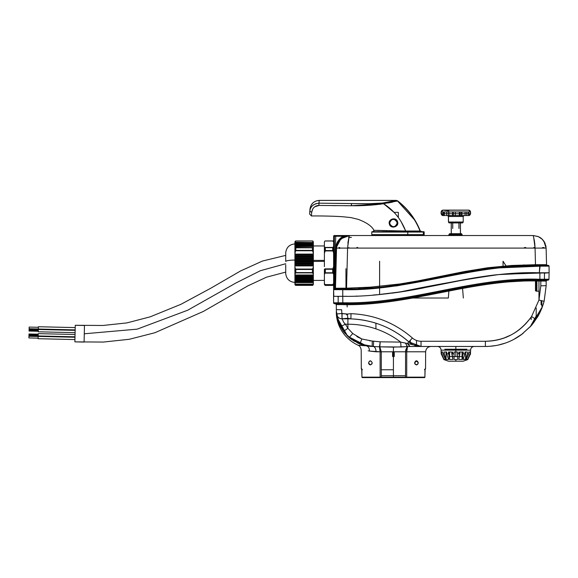 <?xml version="1.0" encoding="UTF-8"?>
<svg xmlns="http://www.w3.org/2000/svg" width="578" height="578" viewBox="0 0 578 578"><rect width="100%" height="100%" fill="white"/><g stroke="black" fill="none" stroke-linecap="round" stroke-linejoin="round"><path stroke-width="0.87" d="M333.614 288.574L333.636 236.272A0.737 0.737 0 0 1 334.373 235.535L349.415 235.535L334.373 235.535A0.737 0.737 -90 0 0 333.636 236.272L333.614 288.942L334.351 288.942L333.614 288.942L333.607 302.793L333.549 296.333L342.761 296.312C388.676 297.157 433.283 285.294 478.143 277.252L399.803 291.998L379.609 294.448L379.609 261.249L379.609 294.448L400.41 291.904M537.988 236.453L541.297 238.382L543.819 241.084L545.032 243.251L546.116 248.092L545.032 243.251L542.222 239.198L538.096 236.496L533.219 235.535L534.455 241.084L535.062 248.092L347.588 248.092L348.989 237.392L351.41 237.392L349.004 237.348L349.43 235.535L533.219 235.535L349.43 235.535L343.346 236.25L335.731 236.25L334.351 288.942L333.614 288.942L333.607 289.679L333.614 288.942L334.351 288.942L333.622 289.556L334.033 289.022M84.28 333.788L137.167 329.157L187.72 310.213L236.142 282.873L260.418 270.699L285.72 263.741L260.418 270.699L236.142 282.873L187.72 310.213L137.167 329.157L84.28 333.788L84.092 342.075L84.475 325.501L84.092 342.075L74.88 341.865L75.263 325.284L84.475 325.501L84.28 333.788M285.72 255.389L262.426 261.061L240.52 270.981L210.71 288.27L180.943 304.303L150.186 316.838L126.893 322.9L102.877 325.479L75.263 325.284L74.88 341.865L103.346 342.068L129.364 339.272L154.89 332.733L203.297 311.47L247.789 285.908L266.436 277.202L285.72 272.108M75.089 332.653L75.154 329.894L38.321 329.041L75.154 329.894L75.089 332.653L38.256 331.801L75.089 332.653L38.256 331.801L38.321 329.041L75.154 329.894L38.321 329.041L38.256 331.801L75.089 332.653M75.147 330.349L75.212 327.589L75.147 330.349L38.307 329.503L38.372 326.736L75.212 327.589L38.372 326.736L38.307 329.503L75.147 330.349M74.988 337.256L75.046 334.496L38.213 333.643L75.046 334.496L74.988 337.256L38.148 336.41L74.988 337.256L38.148 336.41L38.213 333.643L75.046 334.496L38.213 333.643L38.148 336.41L74.988 337.256M74.93 339.561L38.097 338.708L38.162 335.948L74.996 336.801L38.162 335.948L38.097 338.708L74.93 339.561M38.278 330.84L38.3 330.009L29.088 329.792L29.095 329.381L29.088 329.792L38.3 330.009L38.271 331.252L29.059 331.042L29.088 329.792L29.066 330.623L38.278 330.84L29.066 330.623L38.278 330.84L29.066 330.623L29.059 331.042L38.271 331.252M38.321 328.947L38.358 327.293L29.153 327.076L29.11 328.738L38.321 328.947L29.11 328.738L29.153 327.076L38.358 327.293L38.321 328.947M38.112 338.159L38.148 336.497L38.112 338.159L28.9 337.942L28.936 336.288L38.148 336.497L28.936 336.288L28.9 337.942L38.112 338.159M38.307 329.597L29.095 329.381L38.307 329.597L38.3 330.009M28.979 334.402L38.191 334.611L28.979 334.402L38.191 334.611L28.979 334.402L28.965 335.226L28.994 333.983L28.965 335.226L38.17 335.442L28.965 335.226L28.951 335.645L28.965 335.226M38.199 334.2L28.994 333.983L38.199 334.2L38.162 335.854L28.951 335.645M29.066 330.623L29.088 329.792M29.11 328.738L29.153 327.076L29.11 328.738M28.936 336.288L28.9 337.942L28.936 336.288M450.211 222.927L461.41 222.927M449.453 222.927L462.227 222.927L449.453 222.927A0.918 0.91 90 0 1 448.542 222.017A0.918 0.91 -90 0 0 449.453 222.927M447.495 215.558L448.42 216.475L463.188 216.475L448.42 216.475L448.463 222.017L463.144 222.017A0.918 0.91 90 0 1 462.227 222.927A0.918 0.91 -90 0 0 463.144 222.017L448.463 222.017L449.388 222.927M464.192 215.558L463.188 216.475A0.918 0.91 90 0 1 464.098 215.558A0.918 0.91 -90 0 0 463.188 216.475L463.216 222.017L462.227 222.927M448.542 222.017L448.492 216.475A0.918 0.91 -90 0 0 447.632 215.558M453.679 215.558L451.454 215.558L453.679 215.558M466.757 215.558L461.858 215.558L465.095 215.558L465.095 211.873L465.095 215.558L466.562 215.558M461.504 215.558L455.341 215.558L459.315 215.558L459.315 211.873L459.315 215.558L461.88 215.558L461.504 215.558L461.482 211.873L461.482 215.558M452.61 215.558L453.268 215.558L453.268 211.873L453.268 215.558L448.969 215.558L452.61 215.558L452.603 211.873L452.603 215.558L455.334 215.558L452.603 215.558M446.801 215.558L444.431 215.558L446.801 215.558M442.958 215.558L443.08 215.558A1.842 1.821 90 0 1 441.26 213.716L470.427 213.716A1.842 1.821 90 0 1 468.599 215.558L468.397 211.873L468.599 215.558A1.842 1.821 -90 0 0 470.427 213.716L441.101 213.716L442.958 215.558M448.969 215.558L446.758 215.558L446.758 211.873L446.758 215.558L448.969 215.558M444.431 215.558L443.348 215.558L443.348 211.873L443.283 215.558L444.431 215.558M466.814 211.873L466.814 215.558L466.814 211.873M460.182 215.558L460.182 211.873L460.182 215.558M461.88 211.873L461.88 215.558L461.88 211.873M455.334 211.873L455.334 215.558L455.334 211.873M448.925 211.873L448.925 215.558L448.925 211.873M448.644 215.558L448.644 211.873L448.644 215.558M444.366 211.873L444.366 215.558L444.366 211.873M442.885 211.873L442.885 215.551L442.885 211.873M444.872 215.558L446.584 215.558L444.872 215.558M464.141 215.558L464.611 215.558L464.141 215.558M467.32 215.558L468.339 215.558L467.32 215.558M468.729 215.558L470.579 213.716L470.579 211.96L470.427 213.716L470.579 211.96L441.101 211.96L443.08 210.117A1.842 1.821 90 0 1 443.593 210.19L468.093 210.19A1.842 1.821 90 0 1 470.427 211.96L468.599 210.117A1.842 1.821 -90 0 0 468.093 210.19M441.26 213.716L441.26 211.96L441.26 213.716A1.842 1.821 -90 0 0 443.08 215.558L443.283 215.558M468.801 211.873L468.801 215.558L468.801 211.873M443.593 210.19A1.842 1.821 -90 0 0 443.08 210.117A1.842 1.821 90 0 0 441.26 211.96L470.427 211.96A1.842 1.821 -90 0 0 468.599 210.117L442.943 210.117L448.846 210.956M460.406 235.535L460.406 222.017L460.406 235.535M451.281 222.017L451.281 235.535L451.281 222.017M324.403 261.35L313.348 261.429L324.403 261.35M294.917 282.425C289.535 281.941 286.471 279.022 285.72 273.676L285.72 264.869M294.917 244.169L313.348 244.169L294.917 244.169L294.917 244.761L294.917 241.806L294.917 260.064A9.212 1.488 180 0 0 285.72 261.48A9.212 1.488 0 0 1 294.917 260.064L294.917 284.535L294.917 284.13L313.348 284.13L294.917 284.13L295.445 285.322L312.821 285.322L313.348 283.249L312.821 284.658L295.445 284.658L295.835 285.38L294.917 284.542L294.917 283.249L295.445 284.658L294.917 282.628L313.348 282.628L313.341 283.48L313.348 282.628L294.917 282.628L294.917 281.977L313.348 281.977L294.917 281.977M285.72 261.48L285.72 252.673C286.471 247.319 289.535 244.4 294.917 243.916M294.917 252.954L294.917 282.042L313.348 282.042L313.348 282.628L313.348 281.977L294.917 282.042L294.917 281.464L313.348 281.464L313.348 282.042L313.348 281.464L294.917 281.464L294.917 280.814L313.348 280.814L313.348 281.464L313.348 280.814L294.917 280.879L313.348 280.879L294.917 280.879L294.917 280.294L313.348 280.294L313.348 280.879L313.348 280.294L294.917 280.294L294.917 279.644L313.348 279.644L313.348 280.294L313.348 279.644L294.917 279.709L313.348 279.709L294.917 279.709L294.917 279.131L313.348 279.131L313.348 279.709L313.348 279.131L294.917 279.131L294.917 278.48L313.348 278.48L313.348 279.131L313.348 278.48L294.917 278.545L294.917 260.064L313.348 260.071L313.348 266.877L312.821 269.073L295.445 269.073L295.835 269.478L295.445 272.91L312.821 272.91L313.348 274.319L313.348 278.545L294.917 278.545L313.348 278.545L313.348 277.96L294.917 277.96L313.348 277.96L313.348 277.31L294.917 277.31L313.348 277.375L294.917 277.375L294.917 277.96L294.917 277.31L313.348 277.375L313.348 276.797L294.917 276.797L313.348 276.797L313.348 276.147L294.917 276.147L313.348 276.212L294.917 276.212L294.917 276.797L294.917 276.147L313.348 276.212L313.348 275.627L294.917 275.627L313.348 275.627L313.348 274.984L294.917 274.984L313.348 275.041L294.917 275.041L294.917 275.627L294.917 274.984L313.348 275.041L313.348 265.902L294.917 265.902L313.348 265.902L313.348 265.526L294.917 265.526L313.348 265.526L313.348 264.999L294.917 264.999L313.348 264.999L313.348 264.088L294.917 264.088L313.348 264.088L313.348 263.705L294.917 263.705L313.348 263.705L313.348 263.178L294.917 263.178L313.348 263.178L313.348 262.267L294.917 262.267L313.348 262.267L313.348 261.885L294.917 261.885L313.348 261.885L313.348 261.357L294.917 261.357L313.348 261.357L313.348 260.447L294.917 260.447L313.348 260.447L313.348 260.071L294.917 260.071L294.917 259.544L313.348 259.544L313.348 260.071L313.348 259.544L294.917 259.544L294.917 258.633L313.348 258.633L313.348 259.544L313.348 258.633L294.917 258.633L294.917 258.25L313.348 258.25L313.348 258.633L313.348 258.25L294.917 258.25L294.917 257.723L313.348 257.723L313.348 258.25L313.348 257.723L294.917 257.723L294.917 256.813L313.348 256.813L313.348 257.723L313.348 256.813L294.917 256.813L294.917 256.437L313.348 256.437L313.348 256.813L313.348 256.437L294.917 256.437L294.917 255.902L313.348 255.902L313.348 256.437L313.348 255.902L294.917 255.902L294.917 254.992L313.348 254.992L313.348 255.902L313.348 254.992L294.917 254.992L294.917 254.616L313.348 254.616L313.348 254.992L313.348 254.616L294.917 254.616L294.917 254.089L313.348 254.089L313.348 254.616L313.348 254.089L294.917 254.089L295.445 250.758L312.821 250.758L313.348 254.089L313.348 246.799L312.821 247.586L295.445 247.586L295.835 250.382L294.917 252.954L294.917 246.799L295.445 247.586L294.917 246.799M294.917 246.719L313.348 246.445L294.917 246.719M294.917 246.12L313.348 246.445L294.917 246.12M294.917 246.062L313.348 245.794L294.917 246.062M294.917 245.469L313.348 245.794L294.917 245.469M294.917 245.412L313.348 245.144L294.917 245.412M294.917 244.819L313.348 245.144L294.917 244.819M333.614 279.824L333.622 260.418L333.614 279.824M294.917 278.545L294.917 277.96M294.917 277.375L294.917 276.797M294.917 276.212L294.917 275.627M294.917 275.041L295.445 272.91L294.917 274.319L294.917 266.877L295.445 269.073L294.917 266.877L294.917 260.071M294.917 244.494L313.348 244.819L294.917 244.494M294.917 244.761L313.348 244.494L294.917 244.761M294.917 243.844L313.348 243.844L294.917 243.844M294.917 244.111L313.348 243.844L294.917 244.111M294.917 243.519L313.348 243.844L294.917 243.519M294.917 243.194L313.348 243.519L294.917 243.194M294.917 243.461L313.348 243.194L294.917 243.461M294.917 242.861L313.348 243.194L294.917 242.861M294.917 242.536L313.348 242.861L294.917 242.536M294.917 242.803L313.348 242.536L294.917 242.803M294.917 242.211L313.348 242.536L294.917 242.211M313.348 241.799L312.821 241.019L295.835 240.968L294.917 241.806L295.445 241.019L312.821 241.019L313.348 242.211M295.062 242.211L295.445 241.683L295.062 242.211M313.204 242.211L312.821 241.683L313.204 242.211M333.571 284.838L332.697 285.395L332.697 284.788L333.614 283.242L333.08 284.607L324.944 284.607L324.403 283.155L324.403 274.557L324.944 273.105L333.08 273.105L333.614 274.557L333.614 279.738L333.614 241.814L332.697 240.947L324.944 241.004L333.08 241.004L333.614 241.814L333.08 241.004L324.944 241.004L324.403 241.814L324.944 241.004L324.403 241.814L324.403 246.618L324.403 241.814M313.348 265.952L313.348 260.389L324.403 260.389L313.348 260.389L313.348 274.319L312.431 272.585L312.431 269.478L313.348 266.877L313.348 273.972M312.821 272.91L295.445 272.91L312.821 272.91M312.431 272.585L295.835 272.585L295.835 269.478L312.431 269.478L312.431 272.585M295.445 269.073L312.821 269.073L312.431 269.478L295.835 269.478L295.445 269.073M313.348 252.954L312.431 250.382L312.431 247.81L313.348 246.799L313.348 252.954M312.821 250.758L295.445 250.758L295.835 250.382L312.431 250.382L312.821 250.758M312.431 250.382L295.835 250.382L295.835 247.81L312.431 247.81L312.431 250.382M295.445 247.586L312.821 247.586L295.445 247.586M312.821 241.019L295.835 240.968L312.431 240.968M295.445 241.019L295.835 240.968M313.348 284.535L312.431 285.38L313.348 283.249L313.348 284.542M312.821 285.322L295.835 285.38L312.821 285.322L295.835 285.38L295.835 284.846L312.431 284.846L312.431 285.38M295.445 285.322L295.835 285.38M295.445 284.658L312.821 284.658L295.445 284.658M333.614 241.814L333.614 274.557L333.08 273.105L324.944 273.105L324.403 274.557L324.403 283.155L324.944 284.607L333.08 284.607L325.327 284.788L324.944 285.337L333.08 285.337L324.944 285.337L324.403 283.155L324.403 284.528M324.944 247.427L324.403 246.618L324.403 253.207L324.944 250.939L333.08 250.939L332.697 250.563L333.08 247.427L324.944 247.427L325.327 250.563L324.403 253.207L324.403 266.595L324.403 246.618L324.944 247.427L333.08 247.427L333.614 246.618L332.697 247.651L324.944 247.427M333.614 253.207L333.08 250.939L333.614 253.207M324.944 268.864L325.327 272.787L332.697 272.787L333.08 268.864L324.944 268.864L333.08 268.864L333.614 266.595L332.697 269.269L325.327 269.269L324.944 268.864M333.08 273.105L332.697 272.787L333.08 273.105M313.348 260.071L313.348 246.719M324.403 260.389L324.403 265.952M324.403 269.16L324.41 274.456M324.944 273.105L325.327 272.787L324.944 273.105M325.327 285.395L324.944 285.337L325.327 284.788L332.697 284.788L332.697 285.395L325.327 285.395L332.697 285.395M325.327 240.947L332.697 240.947M332.697 247.651L332.697 250.563L325.327 250.563L325.327 247.651L332.697 247.651M333.08 250.939L324.944 250.939L325.327 250.563L333.08 250.939M332.697 269.269L332.697 272.787L325.327 272.787L325.327 269.269L332.697 269.269M418.891 346.345L421.022 346.468L407.765 343.607L410.033 346.468L487.565 346.468L416.536 346.468M447.719 298.017L408.747 298.017L448.347 298.017L448.896 291.016M448.969 290.084L449.048 289.144M548.963 279.239L549.078 272.78L548.963 279.239A0.918 0.918 90 0 1 548.038 280.142L543.956 280.142L548.038 280.142A0.918 0.918 0 0 0 548.963 279.239L544.411 279.239L543.956 280.142L539.903 280.142L543.956 280.142A0.918 0.462 -90 0 0 544.411 279.239L548.963 279.239M542.966 305.148L544.129 301.275L546.167 285.669L546.167 281.067A0.918 0.918 0 0 1 547.091 280.142L538.971 280.142L539.903 280.142L539.866 272.787C492.312 271.205 446.18 284.008 399.803 291.998C446.18 284.008 492.312 271.205 539.866 272.787L539.903 279.239L538.971 279.239C472.782 276.905 410.402 304.303 342.826 302.771L342.761 296.312L342.833 303.681L335.392 303.703L338.159 303.703L338.672 304.606L341.656 304.584L336.317 304.62L336.317 309.62L341.656 309.765L341.873 313.471L336.569 313.984M536.203 272.823L526.775 272.997M536.203 290.828L536.203 280.149M536.926 290.828L536.926 280.149M335.392 303.703L336.317 304.62L335.392 303.703A0.918 0.918 0 0 1 336.317 304.62L336.317 309.62L336.317 304.62L338.672 304.606L338.159 303.703L341.649 303.688L341.656 304.584C408.928 306.542 472.118 278.791 538.971 281.045L540.827 281.045L540.827 285.814L538.971 300.047L538.971 281.045C472.255 278.798 408.379 306.607 341.656 304.584L341.649 303.688C408.169 305.726 472.031 277.924 538.971 280.142C472.717 277.837 409.484 305.379 342.833 303.681L338.643 303.703L338.181 302.793L337.639 302.793A0.918 0.513 90 0 0 338.159 303.703L337.639 302.793L333.607 302.793A0.918 0.918 0 0 0 334.525 303.703L338.159 303.703L334.525 303.703A0.918 0.918 90 0 1 333.607 302.793A0.918 0.918 0 0 0 334.525 303.703L334.525 303.703A0.918 0.918 0 0 1 333.607 302.793L338.181 302.793L338.643 303.703L342.833 303.681C409.462 305.408 472.291 277.888 538.971 280.142L489.653 282.967M347.168 306.947L347.168 304.519L347.168 306.947M347.168 303.623L347.168 302.713L347.168 303.623M346.446 314.092L347.414 314.396L346.446 314.092M344.893 296.29L345.254 296.283M536.203 291.196L538.971 291.196M347.754 318.261L341.547 318.81C338.751 318.362 337.09 316.744 336.569 313.955C337.09 316.751 338.751 318.37 341.547 318.81L342.031 318.803L341.873 313.471L342.031 318.803L342.06 313.63L342.06 318.796L347.877 318.572L347.378 314.035L347.877 318.572L350.86 318.846L347.754 318.261M336.591 314.157L336.569 313.955A5.527 5.527 0 0 0 336.569 313.962L336.317 309.62L336.569 313.955L341.873 313.471L347.378 314.035L351.034 313.681L350.86 318.846L351.034 313.681C374.342 314.678 394.788 322.777 412.389 337.993L407.411 343.476L400.662 342.111A86.736 86.736 0 0 0 347.905 324.215L345.369 324.215L340.471 326.621L336.584 314.056M337.574 319.172L337.711 319.677M344.705 323.528L344.055 322.777M340.052 325.797L340.471 326.621L345.369 324.215L343.823 322.473L345.369 324.215L347.905 324.215L347.905 328.29L345.369 324.215L347.905 328.29L347.905 318.832L347.905 324.215A86.736 86.736 0 0 1 400.662 342.111L380.201 341.822L372.254 341.063L361.85 338.983L352.746 333.528L347.905 328.29L343.448 331.418L340.471 326.621L343.448 331.418L347.905 328.29L352.746 333.528L349.155 337.581L343.737 331.801M344.17 322.914L344.929 323.774M342.328 318.471L342.06 318.839L343.823 322.473L342.06 318.832L347.905 318.832A92.119 92.119 0 0 1 351.294 318.897A92.119 92.119 0 0 0 347.905 318.832L351.301 318.897C373.258 319.966 392.433 327.618 408.834 341.865A92.119 92.119 0 0 0 397.953 333.614M356.807 336.49L361.026 338.65M370.606 346.381L369.031 346.236L372.153 346.453L372.254 341.063L372.153 346.453L373.402 346.489L373.598 341.114L373.402 346.489L379.833 346.836L381.278 351.785L393.423 351.785L393.423 377.145L393.423 351.785L405.575 351.785L393.423 351.785L393.423 347.125L407.302 346.612L405.467 343.079L407.526 346.612L405.713 350.03L405.575 351.785L405.532 377.145L381.321 377.145L381.278 351.785L380.1 351.785L379.471 346.836L380.201 341.822L379.833 346.836L373.402 346.489C375.021 347.038 375.902 348.809 376.04 351.785L380.1 351.785L369.443 351.077C358.519 349.661 358.519 349.661 369.443 351.077C358.519 349.661 358.519 349.661 369.443 351.077L376.04 351.785A5.339 2.883 90 0 0 373.402 346.489L359.892 343.997L349.155 337.581L352.746 333.528L361.85 338.983L359.892 343.997L350.543 338.708L343.448 331.418L340.471 326.621C337.913 320.812 336.627 316.693 336.606 314.266L336.642 314.504M351.619 318.911A92.119 92.119 0 0 1 366.134 320.653A92.119 92.119 0 0 0 351.619 318.911M337.61 319.316L337.249 317.878L347.718 336.273L366.438 345.854L358.057 345.232L366.438 345.854C355.326 344.936 355.326 344.936 366.438 345.854C368.489 346.475 369.486 348.216 369.443 351.077C358.526 349.661 358.526 349.661 369.443 351.077C369.486 348.216 368.489 346.475 366.438 345.854L372.153 346.453L359.892 343.997L361.85 338.983L372.254 341.063L380.201 341.822L400.662 342.111L407.411 343.476L409.723 346.475L407.765 343.607L421.022 346.468L409.723 346.475L407.411 343.476L408.834 341.865C412.345 344.893 416.406 346.432 421.022 346.468A18.424 18.424 0 0 1 408.834 341.865C392.325 327.582 373.15 319.93 351.301 318.897L352.385 318.94M406.753 351.785L425.639 351.785L406.753 351.785L406.71 377.145L406.753 351.785L405.575 351.785L406.753 351.785L407.526 346.612L406.804 350.03L405.705 350.037L406.796 350.037L406.753 351.785M418.826 377.383L424.454 377.607L424.917 377.145A0.462 0.455 90 0 1 424.454 377.607L406.522 377.607L406.71 377.145L405.532 377.145L405.438 377.607L367.883 377.607L405.532 377.145L405.575 351.785L405.705 350.037L407.302 346.612L401.038 346.988L400.662 342.111L401.038 346.988L379.833 346.836L393.423 347.125L393.423 351.785L381.278 351.785L379.833 346.836L380.201 341.822L379.471 346.836L380.1 351.785L380.136 377.145L361.944 377.145A0.462 0.455 90 0 0 362.392 377.607L424.454 377.607L393.423 377.607L424.909 377.145L425.054 369.104L424.519 369.768L424.975 369.761L424.519 369.768L424.975 369.761L425.141 368.858L424.909 377.145L406.71 377.145L406.522 377.607L424.454 377.607L405.438 377.607L424.454 377.607A0.462 0.455 -90 0 0 424.909 377.145L424.454 377.145L424.917 377.145L424.996 369.313M414.614 363.006L414.614 362.868C415.828 360.961 416.485 360.347 416.594 361.026C416.622 361.582 415.878 359.675 414.614 362.868C415.828 360.961 416.485 360.347 416.594 361.026C416.622 361.582 415.878 359.675 414.614 362.868L416.521 361.026L418.299 362.868C417.786 361.358 417.193 360.744 416.521 361.026C415.849 360.658 415.214 361.272 414.614 362.868C415.929 365.542 417.157 365.542 418.299 362.868C417.771 364.386 417.179 365 416.514 364.704L416.5 364.704M457.646 359.169L457.552 353.837L459.864 353.837L458.766 359.451L462.111 359.451L458.766 359.451L459.893 351.995L463 351.995L463.029 353.837L464.979 353.837L463.05 359.451L465.615 359.451L467.407 353.837L465.615 359.451L465.615 351.995L465.615 359.451L465.615 351.995L465.615 359.451L463.05 359.451L464.979 353.837L465.008 351.995L467.385 351.995L467.407 353.837L468.707 353.837L466.244 359.451L466.258 358.512L466.244 359.451L467.624 359.451L470.022 353.837L467.624 359.451L466.244 359.451L468.707 353.837L468.729 351.995L470.015 351.995L470.022 353.837L470.478 353.837L467.848 359.451L470.478 353.837L470.485 351.995L470.478 353.837L470.022 353.837L470.015 351.995L468.729 351.995L468.707 353.837L467.407 353.837L467.385 351.995L465.008 351.995L464.979 353.837L463.029 353.837L463 351.995L459.893 351.995L459.864 353.837L457.552 353.837L457.523 351.995L455.84 351.995L455.84 350.152L441.101 350.152L455.84 350.152L455.84 351.995L454.164 351.995L454.127 353.837L451.823 353.837L451.794 351.995L448.687 351.995L448.658 353.837L446.7 353.837L446.678 351.995L444.301 351.995L444.28 353.837L442.972 353.837L442.958 351.995L441.671 351.995L441.664 353.837L441.202 353.837L441.101 351.995L441.202 353.837L443.839 359.451L441.202 353.837L441.664 353.837L441.671 351.995L442.958 351.995L442.972 353.837L445.443 359.451L444.056 359.451L445.443 359.451L445.421 358.512L445.443 359.451L444.056 359.451L441.664 353.837L444.056 359.451L445.443 359.451L442.972 353.837L444.28 353.837L444.301 351.995L446.678 351.995L446.7 353.837L448.636 359.451L446.072 359.451L446.072 351.995L446.072 359.451L444.28 353.837L446.072 359.451L448.636 359.451L446.072 359.451M470.485 351.995L470.456 354.408M455.84 350.152L470.579 350.152L455.84 350.152L455.84 346.468L455.84 350.152M448.687 351.995L451.794 351.995L452.921 359.451L449.576 359.451L449.641 351.995L449.576 359.451L448.687 351.995M455.84 351.995L457.523 351.995L455.84 351.995M358.244 345.232L358.049 345.232C359.726 345.76 360.78 347.371 361.207 350.073L361.301 368.858L362.16 369.313L361.705 368.858L361.879 369.761L361.301 368.858L361.799 369.01M361.828 369.169A0.462 0.455 90 0 1 361.705 368.858L361.936 377.145L362.392 377.607A0.462 0.455 -90 0 1 361.944 377.145L362.392 377.145L361.936 377.145L361.879 369.761L362.327 369.768L361.879 369.761L362.327 369.768L361.879 369.761L361.944 377.145L380.136 377.145L380.1 351.785L381.278 351.785L381.321 377.145L380.136 377.145L380.331 377.607L362.392 377.607L380.331 377.607M372.239 362.868C370.903 360.188 369.674 360.188 368.554 362.868C369.696 365.542 370.924 365.542 372.239 362.868C369.682 359.964 369.682 359.964 372.239 362.868C370.953 365.347 369.725 365.347 368.554 362.868C369.725 360.383 370.953 360.383 372.239 362.868L372.232 362.984M370.317 364.704L368.562 363.013M416.514 340.456L416.536 345.911L416.514 340.456M370.317 346.359L369.031 346.236M370.332 340.955L369.797 340.904M393.423 356.359L394.268 356.359L394.239 351.785L394.268 356.359L393.423 356.359M392.606 351.785L392.578 356.359L392.606 351.785M410.293 343.021L410.272 340.363M381.314 375.729L405.532 375.729L381.314 375.729M393.423 369.768L381.307 369.768L393.423 369.768M454.033 359.169L454.127 353.837L454.033 359.451L455.84 359.567L455.84 361.207L448.47 361.207L455.84 361.207C465.304 361.207 465.304 361.207 455.84 361.207C446.375 361.207 446.375 361.207 455.84 361.207L463.209 361.207L455.84 361.207L455.84 359.567L454.033 359.451L454.164 351.995L457.523 351.995L457.653 359.451L455.84 359.567L457.653 359.451L457.566 354.545M393.423 356.966L394.268 356.359L393.423 356.966L392.578 356.359M416.521 361.026L418.299 362.868C417.121 365.347 415.893 365.347 414.614 362.868L414.628 363.107M416.615 364.704L415.221 364.234M418.963 377.607L367.883 377.607M368.764 363.728L369.096 364.169M369.515 364.487L369.963 364.653M370.245 364.704L370.838 364.653M371.69 364.176L372.022 363.735M463.188 353.837L463.231 351.995L463.188 353.837M458.889 353.837L458.932 351.995L458.889 353.837M462.039 351.995L462.111 359.451L462.039 351.995M452.755 351.995L452.791 353.837L452.755 351.995M448.449 351.995L448.492 353.837L448.449 351.995M449.597 356.604L449.576 359.451L449.597 356.604L448.853 356.814M463.029 353.837L462.111 359.451L463.029 353.837M458.766 359.451L462.111 359.451L458.766 359.451M470.463 354.278L470.478 353.837M467.848 359.241L466.244 359.451M465.839 359.162L463.05 359.451M462.805 356.966L462.501 358.36M457.552 353.837L457.523 351.995M452.921 359.451L449.576 359.451L452.921 359.451L451.823 353.837L454.127 353.837L454.164 351.995M449.388 358.981L449.106 358.064M445.725 358.996L445.421 358.512M448.636 359.451L446.7 353.837L448.658 353.837L449.576 359.451M414.636 363.157L414.852 363.772M414.932 363.902L415.372 364.357M415.56 364.48L416.536 364.704M416.066 364.667L415.568 364.48M424.975 369.761L424.519 369.768L424.975 369.761M407.302 346.612L405.467 343.079L407.302 346.612M409.723 346.475L407.526 346.612L409.723 346.475M394.875 331.707A92.119 92.119 0 0 0 383.106 325.826M378.359 324.012A92.119 92.119 0 0 0 372.348 322.134M347.826 318.623L342.06 318.832A5.527 5.527 0 0 1 341.591 318.818M368.179 350.839L368.576 350.904M364.429 345.579L362.825 345.449M360.39 345.312L358.548 345.247M358.606 337.509L357.688 337.01M348.751 337.227L350.08 338.347M336.88 315.241A5.527 5.527 0 0 0 337.162 315.877M337.538 316.491A5.527 5.527 0 0 0 337.863 316.91M341.128 318.753L340.637 318.651M419.491 341.172L418.703 341.056M343.238 313.709L342.169 313.63M339.741 318.326L340.153 318.5M336.779 314.938L337.184 315.913M526.19 323.355L519.181 329.771M511.133 334.922L503.662 338.166M497.998 345.145L505.41 343.072M513.604 339.517L522.433 333.867M421.022 346.468L421.044 341.266L421.022 346.468L408.834 341.865L412.389 337.993C414.881 340.139 417.764 341.23 421.044 341.266L485.397 341.266C504.919 340.717 520.301 332.473 531.543 316.527L538.971 300.047L544.129 301.275L541.752 308.414C543.92 302.713 540.755 311.535 538.638 314.974C534.896 321.065 532.136 324.923 530.358 326.563L521.457 334.604C510.714 342.4 498.684 346.359 485.368 346.468L485.397 341.266L485.368 346.468C498.641 346.374 510.67 342.422 521.457 334.604L530.922 325.941L534.939 318.738L530.9 325.97M489.414 346.338L496.35 345.471M530.98 325.703L536.203 316.043L530.337 326.592L537.034 317.719C539.794 314.056 544.093 302.359 541.752 308.414L534.939 318.738L541.752 308.414L544.129 301.275L538.971 300.047L531.543 316.527L534.939 318.738L531.543 316.527C519.665 332.82 504.283 341.063 485.397 341.266L421.044 341.266L485.397 341.266M536.203 318.348L539.556 311.976L536.203 318.348L536.203 316.737L536.203 318.348L531.709 324.8M340.89 318.709L351.301 318.897L347.819 318.471M342.306 318.442L341.887 318.449M342.19 318.789L340.897 318.709M533.87 322.336L541.731 308.471M364.639 345.471L353.635 340.876L344.676 333L338.701 322.676L336.338 310.986M343.419 331.375L340.507 326.7M338.954 323.319L338.325 321.635L338.954 323.312M340.5 326.678L344.148 332.336L337.249 317.864L337.725 319.721M336.317 311.621C336.056 323.463 342.602 337.906 358.049 345.232L358.721 345.254M359.762 345.29L360.831 345.333M363.338 345.485L364.472 345.586M336.317 309.62C336.317 311.773 336.317 311.773 336.317 309.62C336.317 311.773 336.317 311.773 336.317 309.62L341.656 309.765L341.873 313.471L341.656 309.765M343.78 331.866L350.47 338.65M363.273 345.117L360.036 344.055M350.022 338.303L349.3 337.704M338.867 323.095L338.542 322.249M540.827 281.045L540.827 280.142L540.827 281.045L538.971 281.045L538.971 280.142L538.971 300.047L540.827 285.814L540.827 281.045L546.167 281.067L547.091 280.142L546.167 281.067L547.091 280.142L546.167 281.067L540.827 281.045L546.167 281.067L546.167 285.669L540.827 285.814L546.167 285.669L544.144 301.239M342.357 313.637L342.949 313.673M418.277 340.969L419.693 341.193M490.57 341.02L491.734 340.897M530.337 326.592L529.802 327.17M523.119 333.333L519.889 335.717M516.205 338.072L512.867 339.9M505.475 343.05L504.934 343.238M495.989 345.536L493.244 345.955M421.044 341.266C417.728 341.215 414.845 340.124 412.389 337.993C394.781 322.777 374.334 314.67 351.034 313.681L347.378 314.035L342.097 313.63M546.167 285.669L540.827 285.814M531.211 317.026L531.189 319.634L531.211 317.026M536.203 316.043L536.203 307.973L536.203 316.043M541.102 304.714L541.066 300.589L541.102 304.714M541.369 300.668L541.369 304.303L541.369 300.668M346.446 314.764L347.457 314.764M338.159 303.703L338.643 303.703M341.656 304.584L338.672 304.606M342.833 303.681L342.826 302.771L338.181 302.793L342.826 302.771C409.26 304.49 472.493 276.949 538.971 279.239L538.971 280.142L540.827 280.142L538.971 280.142L538.971 279.239L544.411 279.239L539.903 279.239L539.903 280.142L538.971 280.142L538.971 279.239M338.968 304.606L340.095 304.599M340.955 303.696L341.894 303.688M542.663 281.045L546.087 281.06M544.136 272.78L539.866 272.787L544.476 272.78L544.411 279.239L544.476 272.78L549.1 272.78L502.846 274.232M338.181 302.793L338.159 296.333L338.181 302.793M508.633 281.125L513.943 280.8M333.607 302.793L333.549 296.333L333.607 302.793M542.15 272.78L543.125 272.78M536.926 272.816L539.866 272.787M540.329 272.787L540.835 272.787M399.803 291.998C432.532 285.185 465.442 279.391 498.532 274.601L498.532 274.601C465.442 279.391 432.532 285.185 399.803 291.998L478.143 277.252C433.218 285.301 388.77 297.15 342.761 296.312L333.549 296.333L333.607 289.679L334.351 288.942L334.373 236.25L334.351 288.942L342.754 288.942L342.761 296.312L342.768 289.672L333.607 289.679L333.614 288.942M382.188 294.245L378.735 294.57L382.217 294.238M541.369 266.14L499.414 267.881C483.793 269.29 465.861 272.599 450.674 275.742L397.129 285.821L372.478 288.451L342.783 289.672C409.361 291.406 472.522 263.871 538.971 266.14L549.042 266.14L549.1 272.78L544.122 273.148L544.476 272.78L542.287 272.78M525.019 273.047L498.532 274.601L539.31 272.773L504.211 274.095M384.392 294.014L383.279 294.13L384.392 294.014M463.339 298.017L462.566 288.292M462.487 287.389L462.407 286.478M333.636 236.272L334.373 236.25L333.636 236.272M334.373 235.535L334.373 236.25L334.373 235.535L334.373 236.25L335.731 236.25L334.373 236.25L334.373 235.535M333.549 296.333L333.607 289.679L334.351 288.949L333.607 289.679L333.817 296.333M334.243 288.957L333.607 289.679L342.768 289.672L342.754 288.942L334.351 288.949L333.607 289.679L334.749 288.949L334.351 288.942L335.334 251.401M335.876 235.535L335.731 236.25L343.354 236.25L349.43 235.535C341.728 236.265 337.436 240.455 336.533 248.092L336.62 246.951L340.847 238.808L349.43 235.535L349.004 237.348L348.577 237.341L348.989 237.392L348.079 241.857M336.555 247.709L336.764 245.997M337.451 243.656L338.556 241.503L343.693 236.886L343.346 236.25L340.312 238.324L338 241.019L336.389 244.465L335.804 248.099L334.727 288.949L335.435 288.473M346.489 235.875L349.098 235.542M533.689 237.529L533.219 235.535L538.465 236.655M539.505 237.168L541.059 238.194M542.222 239.198L544.136 241.568M545.798 245.599L546.029 246.922M348.014 242.363L347.92 243.1M348.563 239.198L347.588 248.092L535.062 248.092L534.729 243.1M535.062 248.092L535.495 264.702L535.062 248.092L546.116 248.092L546.55 264.688L546.116 248.092L535.062 248.092L533.711 237.609M346.453 235.882L347.804 235.643M338.737 241.221L338.296 241.922M345.08 236.294L344.575 236.481M393.423 235.535L348.288 235.535L393.423 235.535M348.288 235.535L348.288 236.091L348.288 235.535L349.43 235.535M334.85 284.123L335.081 274.933M336.526 244.053L337.704 241.496M340.334 238.302L341.049 237.703M341.714 237.218L342.812 236.539M334.72 274.911L334.351 288.935M335.435 288.48L336.533 248.092L335.804 248.099L347.588 248.092L346.54 288.176L370.339 287.158L399.947 283.957L417.562 280.966L464.329 271.573L487.883 267.73L511.646 265.475L535.495 264.702L511.646 265.475L487.883 267.73L464.329 271.573L417.562 280.966L399.947 283.957L370.339 287.158L346.54 288.176L347.588 248.092L336.533 248.092L335.486 288.234L334.351 288.949L342.812 288.942L342.783 289.672L342.812 288.942C409.224 290.691 472.363 263.156 538.971 265.41L538.971 266.14L538.971 265.41L539.83 265.41L539.31 272.773L540.09 266.14M345.89 235.773L345.471 235.831M344.763 235.947L344.235 236.048M344.134 236.677L345.637 236.106M335.059 288.884L335.486 288.234A0.737 0.737 0 0 1 334.741 288.949L335.804 248.099L336.389 244.465L337.935 241.127L340.312 238.324L343.346 236.25L343.679 236.893M342.949 237.283L341.598 238.187L342.956 237.283M340.276 239.35L338.274 241.965M336.837 245.657L336.627 246.9M546.116 248.092L546.55 264.688L546.116 248.092L543.819 241.084M541.297 238.382L538.096 236.496L533.219 235.535L533.451 236.496M348.939 237.63L348.57 237.399A299.549 299.549 0 0 1 348.577 237.341L349.199 236.496M336.851 245.585L336.634 246.842M347.905 243.251L347.985 242.594M348.086 241.799L348.166 241.279M362.731 287.62L369.783 287.194M343.679 236.886L343.354 236.25M339.373 240.361L339.669 240M341.649 238.15L342.248 237.717M342.761 236.561L341.945 237.059M340.977 237.753L340.42 238.223M339.633 238.974L339.192 239.458M337.227 242.377L336.909 243.056M336.541 244.01L336.396 244.451M336.078 245.693L335.955 246.387M535.604 265.418L487.933 268.445C440.92 275.439 394.601 289.513 346.547 288.892L346.54 288.176L335.486 288.234L335.298 288.704L335.486 288.234L342.985 288.234L342.754 288.942L346.547 288.892C394.644 289.513 440.595 275.496 487.933 268.445L538.913 265.41M335.385 288.588L335.023 288.899M544.353 266.133L546.954 266.133M536.102 272.787L539.158 272.773M478.143 277.252C433.283 285.294 388.676 297.157 342.761 296.312C388.763 297.15 433.218 285.301 478.143 277.252M345.304 296.283L346.446 296.268M498.532 274.601L500.288 274.442M373.113 295.04L377.412 294.693M389.073 293.494L385.237 293.927M392.794 293.039L391.768 293.169M415.77 289.397L446.043 283.321L400.547 291.962M498.337 274.622C493.193 274.926 470.47 278.069 451.721 282.158C470.384 278.097 493.085 274.933 498.337 274.622L501.27 274.34M502.463 274.239L501.747 274.304M534.079 272.802L525.814 272.946M538.978 272.773L549.1 272.78L549.042 266.14L539.83 266.14L539.83 265.41L548.305 265.41L538.971 265.41C472.291 263.149 409.448 290.669 342.812 288.942L342.985 288.234L346.54 288.176L346.547 288.892L342.754 288.942M537.417 264.695L546.55 264.688L547.287 265.41A0.737 0.737 0 0 1 546.55 264.688L535.495 264.702L535.799 265.418M538.934 265.396L538.754 264.695L538.971 265.41L535.503 265.418L535.495 264.702L539.852 264.695M335.486 288.234L336.541 288.249M345.947 288.191L346.54 288.176M358.505 288.545L359.234 288.509M363.945 288.278L372.21 287.743M506.249 266.559L506.458 267.282L506.249 266.559L520.482 265.75M523.935 264.912L523.567 264.926M370.339 287.158L358.49 287.822M542.489 272.78L542.099 272.78L542.489 272.78M544.469 272.78L543.826 272.78L544.469 272.78M381.401 294.318L383.481 294.108M525.135 247.514L525.127 248.092M525.814 248.092L525.814 247.514L525.814 248.092M533.761 248.092L533.761 247.514L533.761 248.092M533.928 248.092L533.928 247.514M345.976 288.906L345.933 268.698L345.976 288.906M548.305 265.41L549.042 266.14A0.737 0.737 0 0 0 548.305 265.41L549.042 266.14M547.287 265.41L546.55 264.688L547.287 265.41L544.339 265.41M545.032 264.695L544.389 264.695M539.397 264.695L538.999 264.695M539.83 265.41L541.369 265.41M541.369 272.78L542.2 272.78M542.532 247.976L542.54 247.514M543.421 247.976L543.414 247.514L543.421 247.976M544.035 247.984L544.028 247.514M455.565 234.986L449.12 234.986L455.565 234.986L455.565 235.535L455.565 234.986L462.017 234.986L455.565 234.986C447.249 234.986 447.249 234.986 455.565 234.986L455.565 234.249L455.565 234.986L462.017 234.986L462.566 235.535M448.564 235.535L449.12 234.249L462.017 234.249L461.461 233.693M460.818 235.535L460.818 233.693L455.565 233.693L455.565 235.535L455.565 233.693L455.565 234.249L449.12 234.249L455.565 234.249L455.565 233.693L449.67 233.693L461.461 233.693L455.565 233.693C462.703 233.693 462.703 233.693 455.565 233.693C448.434 233.693 448.434 233.693 455.565 233.693L450.32 233.693L450.32 235.535M455.565 234.249L462.017 234.249L455.565 234.249M393.3 292.974L393.228 292.981C400.027 292.157 413.487 289.968 424.071 287.815M503.041 267.549L503.041 261.249L503.041 267.549M506.025 265.858L503.041 261.249L506.025 265.858M347.017 305.343A299.549 299.549 0 0 1 346.945 304.519A299.549 299.549 0 0 0 347.017 305.343M346.865 303.623A299.549 299.549 0 0 1 346.793 302.72A299.549 299.549 0 0 0 346.865 303.623M356.973 296.333L356.453 295.994L356.973 296.333M535.481 290.828L535.481 280.157M527.36 272.982L529.694 272.924M349.004 237.348L348.577 237.341A299.549 299.549 0 0 0 348.57 237.399M375.924 323.196L375.924 328.868L375.924 323.196M336.895 296.333L338.506 296.702L337.747 296.333M336.266 296.333L335.84 296.333L336.266 296.333M339.272 296.333L339.9 296.333M338.159 296.333L337.762 296.333M339.048 296.333L340.189 296.326M466.894 349.235L444.785 349.235M454.077 356.604L462.082 356.604M447.553 349.235L455.84 349.235L455.84 356.604L455.84 349.235L464.134 349.235M455.84 356.604L448.824 356.604M338.188 296.333L338.831 296.333M339.04 247.514L339.033 247.976M339.698 247.514L339.705 247.976M348.888 247.514L348.888 248.092L348.888 247.514M348.866 248.092L348.874 247.514L348.852 248.092M356.836 247.514L356.836 248.092L356.836 247.514M357.312 247.514L357.312 248.092M458.946 222.017L458.946 228.454L458.946 222.017M452.74 228.454L452.74 222.017L452.74 228.454M423.342 231.691L423.342 235.008L424.173 234.639A0.368 0.368 0 0 1 423.804 235.008L423.342 235.008L423.804 235.008A0.368 0.368 0 0 0 424.173 234.639L424.173 232.06A0.368 0.368 0 0 0 423.804 231.691L372.145 231.691L423.595 232.06L423.342 235.008L423.595 234.639L407.779 234.639L407.779 232.06L371.777 232.06A0.368 0.368 0 0 1 372.145 231.691A0.368 0.368 0 0 0 371.777 232.06L407.779 232.06L407.779 234.639L371.777 234.639A0.368 0.368 0 0 0 372.145 235.008L423.342 235.008L401.84 235.008L407.779 234.639L407.526 235.008L372.145 235.008A0.368 0.368 0 0 1 371.777 234.639L407.779 234.639L407.526 235.008L407.779 234.639L423.595 234.639L423.342 231.691L423.804 231.691L423.342 231.691L423.595 232.06L423.342 231.691L423.804 231.691A0.368 0.368 0 0 1 424.173 232.06L407.779 232.06L407.526 231.691L423.342 231.691L407.526 231.691M398.336 212.35L398.336 217.4L398.336 212.35L394.015 212.35L383.582 203.716C393.748 210.204 401.103 219.308 405.662 231.019L400.886 221.186M389.825 223.036A3.598 3.598 0 0 0 393.423 226.634A3.598 3.598 0 0 0 397.021 223.036L397.209 223.036C395.106 227.653 392.606 227.942 389.709 223.896L389.608 223.036C391.646 218.405 394.145 218.137 397.115 222.219L397.021 223.036A3.598 3.598 0 0 0 393.423 219.438A3.598 3.598 0 0 0 389.825 223.036A3.598 3.598 0 0 1 393.423 219.438A3.598 3.598 0 0 1 397.021 223.036A3.598 3.598 0 0 1 393.423 226.634A3.598 3.598 0 0 1 389.825 223.036M384.002 203.629L382.101 203.145L396.27 200.393L319.201 200.421C313.926 200.913 310.856 203.81 309.989 209.099C310.856 203.774 313.926 200.877 319.201 200.421L396.27 200.421L397.483 200.956C407.678 208.824 415.192 218.852 420.025 231.027L421.998 231.691L406.255 231.691L421.998 231.691L420.025 231.027C415.293 218.997 407.779 208.976 397.483 200.956L396.27 200.421L382.882 203.037L367.861 203.781L318.991 203.174L319.201 200.421L396.27 200.421L319.201 200.421C313.926 200.877 310.856 203.774 309.989 209.099L309.606 213.99L311.455 215.977L311.65 212.429L312.741 208.998C313.999 206.823 316.05 205.638 318.904 205.436L351.323 205.732C362.587 205.891 373.337 205.219 383.582 203.716L363.446 205.537M405.59 231.019L374.385 230.326M377.297 230.463L379.623 230.55M382.13 230.622L385.96 230.701M386.4 231.691L386.711 230.716L386.4 231.691L373.142 231.691L373.937 230.304C371.878 226.215 366.662 222.573 358.295 219.38L350.889 217.581L343.585 216.822C335.081 216.1 319.446 215.854 311.455 215.977L311.463 215.847M311.737 211.678L311.65 212.444M311.6 213.361L311.455 215.977L309.606 213.99L309.989 209.099C310.856 203.81 313.926 200.913 319.201 200.421L318.991 203.174C313.529 203.853 310.48 206.433 309.844 210.912L311.65 212.429L311.455 215.977M319.049 205.436L314.75 206.794M313.5 207.95L312.929 208.701M312.676 209.113L312.062 210.421M325.717 203.246L318.991 203.174L318.89 205.436M396.27 201.274L397.483 200.956L396.27 200.421L397.483 200.956L383.561 203.694L351.323 205.732L318.904 205.436C316.231 205.53 314.179 206.714 312.741 208.998L311.65 212.429L309.844 210.912C310.429 206.491 313.478 203.911 318.991 203.174L351.46 203.557L351.511 205.732L344.842 205.717M336.541 205.652L331.931 205.609M389.341 223.961C390.345 229.293 399.29 227.067 397.628 222.031C396.082 216.172 387.737 219.387 389.341 223.961C388.04 218.636 396.616 216.663 397.628 222.031L397.115 222.219C394.131 218.108 391.631 218.383 389.608 223.036L389.341 223.961L389.709 223.896C392.867 227.934 395.366 227.645 397.209 223.036L397.115 222.219L397.628 222.031C399.167 226.988 390.453 229.423 389.341 223.961M392.693 202.09L387.701 203.037M364.024 203.759L367.839 203.781M351.323 205.732L351.46 203.557L371.228 203.759M374.176 203.694L375.678 203.644M381.162 203.254L381.877 203.174L381.162 203.254M310.083 209.59L310.4 208.665M310.928 207.61L311.578 206.678M312.597 205.587L313.912 204.598M383.07 203.008L383.561 203.694L397.483 200.956L414.397 219.719M387.975 202.986L391.111 202.408M379.977 204.287L380.938 204.157M382.412 203.926L382.939 203.832M367.666 205.349L371.878 205.089M376.733 203.593L365.217 203.767M357.168 203.651L356.467 203.644M349.379 203.528L335.442 203.348M318.904 205.436L318.991 203.174L318.529 203.181M316.094 203.601L315.545 203.788M311.484 206.794L310.783 207.863M310.307 208.904L309.981 209.995M311.513 214.958L311.585 213.614M374.486 203.687L382.882 203.037M374.269 230.319L373.388 231.691L374.183 230.319L391.985 230.81L391.927 231.691L391.985 230.81L399.333 230.933L399.629 231.691L399.333 230.933L405.662 231.019L406.255 231.691L405.662 231.019L420.025 231.027L405.662 231.027C401.103 219.308 393.748 210.204 383.582 203.716L383.561 203.694M384.204 230.665L382.051 230.615M379.493 230.543L377.839 230.485M376.112 230.412L375.324 230.369M406.255 231.691L400.901 231.691M385.952 231.691L372.145 231.691M424.173 234.639L423.595 234.639L423.595 232.06L424.173 232.06L424.173 234.639M441.101 213.716L441.101 211.96M468.223 210.19L468.736 210.117M451.237 235.535L451.237 222.017M460.449 235.535L460.449 222.017M295.763 240.961L312.51 240.961M295.763 285.38L312.51 285.38M313.348 245.946L324.403 245.946M313.348 280.395L324.403 280.395M332.769 285.402L325.255 285.402M325.255 240.947L332.769 240.947M336.793 315.559L336.996 316.665M336.714 315.032L336.858 315.949M430.978 346.468C427.749 346.778 425.964 348.556 425.639 351.785L425.545 368.858L425.09 369.313M425.054 369.104L424.685 369.313L425.054 369.104M437.416 346.468C439.656 346.684 440.884 347.913 441.101 350.152L441.101 351.995M470.579 351.995L470.579 350.152C470.795 347.913 472.024 346.684 474.263 346.468M361.799 369.104L361.871 369.761L361.799 369.104L362.16 369.313M467.848 359.567L463.209 361.207M443.839 359.567L448.47 361.207M350.543 338.708L347.053 335.623M530.582 326.317L542.475 306.542M366.438 345.854L348.375 336.887L351.8 339.647M336.663 314.67L336.598 314.222L336.663 314.67M364.357 345.398L362.789 344.979M360.585 344.257L357.002 342.74M340.471 326.621L339.835 325.349M337.74 319.779L337.249 317.864M541.839 306.203L541.796 300.777M336.541 248.078L336.62 246.951M524.448 247.514L524.441 248.092M534.231 248.092L534.216 247.514M462.017 234.986L462.017 234.249M449.12 234.249L449.67 233.693M339.611 248.526L339.589 247.514M357.789 247.514L357.796 248.092M458.975 228.454L458.975 222.017M452.711 228.454L452.711 222.017M421.94 231.691L420.264 230.925C415.481 218.86 407.924 208.824 397.585 200.819L396.27 200.393L319.201 200.393C313.905 200.884 310.827 203.788 309.989 209.099M371.777 232.06L371.777 234.639"/></g></svg>
